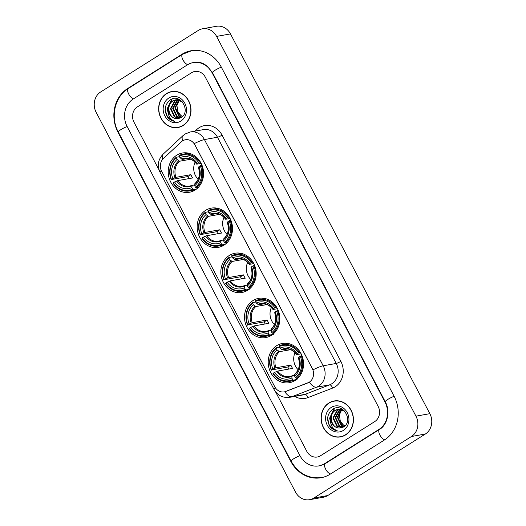 <?xml version="1.0" encoding="UTF-8"?>
<svg xmlns="http://www.w3.org/2000/svg" width="526" height="526" viewBox="0 0 526 526"><rect width="100%" height="100%" fill="white"/><g stroke="black" fill="none" stroke-linecap="round" stroke-linejoin="round"><path stroke-width="0.79" d="M276.729 345.648A19.935 17.601 -100.2 0 0 269.411 369.489A19.935 17.601 -100.2 0 0 289.392 382.698A19.935 17.601 -100.2 0 0 295.027 380.502A19.935 17.601 -100.2 0 0 302.345 356.661A19.935 17.601 -100.2 0 0 282.363 343.458A19.935 17.601 -100.2 0 0 276.729 345.648M205.679 210.315A19.935 17.601 -100.2 0 0 198.361 234.155A19.935 17.601 -100.2 0 0 218.343 247.365A19.935 17.601 -100.2 0 0 223.977 245.169A19.935 17.601 -100.2 0 0 231.295 221.328A19.935 17.601 -100.2 0 0 211.314 208.125A19.935 17.601 -100.2 0 0 205.679 210.315M229.362 255.426A19.935 17.601 -100.2 0 0 222.044 279.267A19.935 17.601 -100.2 0 0 242.026 292.476A19.935 17.601 -100.2 0 0 247.661 290.28A19.935 17.601 -100.2 0 0 254.978 266.439A19.935 17.601 -100.2 0 0 234.997 253.236A19.935 17.601 -100.2 0 0 229.362 255.426M253.045 300.537A19.935 17.601 -100.2 0 0 245.727 324.378A19.935 17.601 -100.2 0 0 265.709 337.587A19.935 17.601 -100.2 0 0 271.344 335.391A19.935 17.601 -100.2 0 0 278.662 311.55A19.935 17.601 -100.2 0 0 258.68 298.347A19.935 17.601 -100.2 0 0 253.045 300.537M176.749 155.209A19.935 17.601 -100.2 0 0 169.431 179.05A19.935 17.601 -100.2 0 0 189.413 192.26A19.935 17.601 -100.2 0 0 195.047 190.064A19.935 17.601 -100.2 0 0 202.365 166.223A19.935 17.601 -100.2 0 0 182.384 153.02A19.935 17.601 -100.2 0 0 176.749 155.209M182.522 140.889A10.152 8.968 -100.2 0 0 181.253 141.869L163.408 158.523A10.152 8.968 -100.2 0 0 161.633 171.279L274.756 386.742A10.152 8.968 -100.2 0 0 284.25 391.883A10.152 8.968 -100.2 0 0 285.71 391.475L307.822 382.935A10.152 8.968 -100.2 0 0 312.273 368.496L194.89 144.913A10.152 8.968 -100.2 0 0 185.395 139.771A10.152 8.968 -100.2 0 0 182.522 140.889M166.459 93.602A18.239 16.109 -100.2 0 0 159.759 115.418A18.239 16.109 -100.2 0 0 178.044 127.502A18.239 16.109 -100.2 0 0 183.199 125.49A18.239 16.109 -100.2 0 0 189.899 103.675A18.239 16.109 -100.2 0 0 171.614 91.59A18.239 16.109 -100.2 0 0 166.459 93.602M176.848 127.476A18.239 16.109 -100.2 0 0 178.735 127.358M328.895 402.995A18.239 16.109 -100.2 0 0 322.195 424.811A18.239 16.109 -100.2 0 0 340.48 436.902A18.239 16.109 -100.2 0 0 345.641 434.89A18.239 16.109 -100.2 0 0 352.335 413.074A18.239 16.109 -100.2 0 0 334.049 400.99A18.239 16.109 -100.2 0 0 328.895 402.995M339.283 436.876A18.239 16.109 -100.2 0 0 341.177 436.758M194.252 143.624L313.016 369.837A13.163 2.084 -27.7 0 1 323.201 365.787A15.044 13.281 79.8 0 1 318.69 386.13A15.044 13.281 79.8 0 1 316.606 387.182L291.969 396.696A15.044 13.281 79.8 0 1 289.806 397.301L302.838 394.967A15.044 13.281 -100.2 0 0 305.008 394.362L329.638 384.848A15.044 13.281 -100.2 0 0 331.728 383.796A15.044 13.281 -100.2 0 0 336.239 363.446L217.475 137.24A15.044 13.281 -100.2 0 0 203.404 129.626L190.373 131.96A15.044 13.281 79.8 0 1 204.436 139.574A13.163 2.084 152.3 0 0 194.252 143.624M195.08 131.119L196.816 129.495A18.805 16.602 79.8 0 1 222.064 135.129L340.828 361.336A18.805 16.602 79.8 0 1 335.193 386.774A18.805 16.602 79.8 0 1 332.583 388.089A3.761 1.742 -111.1 0 0 329.638 384.848L316.606 387.182A13.163 6.088 68.9 0 1 309.42 382.198L284.829 391.771A13.163 6.088 68.9 0 0 291.969 396.696L305.008 394.362A3.761 1.742 -111.1 0 1 307.947 397.597A18.805 16.602 79.8 0 1 294.77 396.413M374.736 421.582A11.283 9.961 -100.2 0 0 378.115 406.315L205.324 77.191A11.283 9.961 -100.2 0 0 194.771 71.483A11.283 9.961 -100.2 0 0 191.582 72.726L137.358 106.909A11.283 9.961 -100.2 0 0 133.979 122.17L159.03 169.891L133.979 122.17A11.283 9.961 -100.2 0 1 137.358 106.909L191.582 72.726A11.283 9.961 -100.2 0 1 194.771 71.483L194.771 71.483A11.283 9.961 -100.2 0 1 205.324 77.191L378.115 406.315A11.283 9.961 -100.2 0 1 374.736 421.582L320.512 455.766L374.736 421.582M275.506 391.745L306.77 451.301A11.283 9.961 -100.2 0 0 317.323 457.009A11.283 9.961 -100.2 0 0 320.512 455.766A11.283 9.961 -100.2 0 1 317.323 457.009A11.283 9.961 -100.2 0 1 306.77 451.301L275.506 391.745M334.746 400.884A18.239 16.109 -100.2 0 0 332.932 401.43M172.311 91.485A18.239 16.109 -100.2 0 0 170.496 92.03M174.205 91.366A18.055 15.938 -100.2 0 0 173.034 91.531L171.647 91.774A18.055 15.938 -100.2 0 0 166.545 93.766A18.055 15.938 -100.2 0 0 159.917 115.358A18.055 15.938 -100.2 0 0 178.012 127.318A18.055 15.938 -100.2 0 0 183.114 125.326A18.055 15.938 -100.2 0 0 189.741 103.74A18.055 15.938 -100.2 0 0 171.647 91.774M182.423 116.509L181.029 115.72L177.834 111.584A9.402 8.304 -100.2 0 0 182.542 116.397M177.834 111.584L176.92 105.562L179.359 100.164M181.437 117.318L178.82 116.114L174.869 107.83L178.86 100.019M179.116 99.855L179.491 99.624M181.687 117.14L179.373 116.016L175.421 107.731L179.162 100.104M180.451 117.903L176.611 116.516L172.666 108.224L177.052 100.157L177.683 99.809M180.694 117.778L177.163 116.41L173.218 108.126L177.972 99.848M179.642 118.232L174.402 116.91L170.457 108.619L174.849 100.551L176.532 99.769M179.787 118.186L174.954 116.811L171.009 108.52L175.395 100.453L176.815 99.762M177.163 118.6L180.885 117.673C191.359 112.038 180.727 92.905 170.648 99.638C164.789 104.141 163.698 109.901 167.373 116.917C169.359 119.487 171.831 120.96 174.777 121.335C169.97 119.474 167.794 115.549 168.254 109.566A9.402 8.304 -100.2 0 0 177.163 118.6C169.063 119.356 165.427 104.97 173.192 100.847L175.691 99.848M168.254 109.566C168.248 105.798 169.707 102.925 172.64 100.946L175.414 99.887L182.088 101.617M177.939 99.684L178.741 99.375M178.235 99.71L178.998 99.381M176.802 99.684L178.971 99.368M177.084 99.67L177.9 99.447M177.624 99.493L178.833 99.302M175.414 99.887L180.609 100.321M168.787 98.04A13.163 11.625 -100.2 0 0 164.842 115.845A13.163 11.625 -100.2 0 0 180.872 121.052A13.163 11.625 -100.2 0 0 184.817 103.247A13.163 11.625 -100.2 0 0 168.787 98.04M178.012 127.318L179.405 127.068A18.055 15.938 -100.2 0 0 180.556 126.812M174.777 121.335L170.404 119.626L166.617 115.122L165.269 109.079L165.407 107.265M168.215 113.261L167.472 108.685L172.173 98.96M168.563 114.806L167.202 108.737L171.765 99.105M336.64 400.766A18.055 15.938 -100.2 0 0 335.476 400.924L334.082 401.174A18.055 15.938 -100.2 0 0 328.98 403.159A18.055 15.938 -100.2 0 0 322.353 424.752A18.055 15.938 -100.2 0 0 340.447 436.712A18.055 15.938 -100.2 0 0 345.556 434.726A18.055 15.938 -100.2 0 0 352.183 413.134A18.055 15.938 -100.2 0 0 334.082 401.174M344.859 425.909L343.465 425.12L340.269 420.978A9.402 8.304 -100.2 0 0 344.977 425.797M340.269 420.978L339.355 414.961L341.795 409.563M343.873 426.717L341.256 425.514L337.311 417.23L341.295 409.419M341.552 409.248L341.926 409.024M344.122 426.54L341.808 425.416L337.863 417.131L341.598 409.498M342.886 427.296L339.046 425.909L335.101 417.624L339.494 409.55L340.118 409.208M343.13 427.171L339.599 425.81L335.654 417.526L340.407 409.241M342.078 427.631L336.844 426.303L332.892 418.019L337.284 409.951L338.968 409.169M342.222 427.579L337.396 426.205L333.445 417.92L337.837 409.853L339.257 409.162M339.599 428L343.32 427.073C353.801 421.431 343.162 402.298 333.083 409.037C327.225 413.541 326.133 419.301 329.809 426.316C331.794 428.887 334.266 430.36 337.219 430.735C332.406 428.874 330.236 424.949 330.69 418.966A9.402 8.304 -100.2 0 0 339.599 428C331.498 428.756 327.862 414.37 335.627 410.247L338.126 409.241M330.69 418.966C330.683 415.198 332.149 412.325 335.075 410.346L337.85 409.287L344.523 411.016M340.381 409.083L341.177 408.774M340.67 409.11L341.433 408.774M339.237 409.083L341.413 408.768M339.52 409.07L340.335 408.847M340.059 408.893L341.269 408.702M337.85 409.287L343.044 409.721M331.222 407.433A13.163 11.625 -100.2 0 0 327.277 425.238A13.163 11.625 -100.2 0 0 343.307 430.452A13.163 11.625 -100.2 0 0 347.252 412.647A13.163 11.625 -100.2 0 0 331.222 407.433M340.447 436.712L341.841 436.462A18.055 15.938 -100.2 0 0 342.991 436.212M337.219 430.735L332.84 429.025L329.052 424.521L327.705 418.479L327.843 416.664M330.65 422.654L329.914 418.085L334.608 408.354M330.999 424.206L329.638 418.131L334.201 408.505M195.061 162.199A13.913 12.289 -100.2 0 0 198.118 179.248M196.329 189.163L193.338 189.702L192.641 189.104A17.904 15.806 -100.2 0 1 173.251 182.798L174.573 181.963A16.175 14.281 -100.2 0 0 191.839 187.578L192.2 185.343L194.692 184.896M188.873 178.623A17.864 15.773 79.8 0 1 187.887 176.565L171.522 179.511A17.904 15.806 -100.2 0 1 176.295 157.971L177.098 159.496A16.175 14.281 -100.2 0 0 172.844 178.676L175.973 177.341L190.905 174.665A13.913 12.289 -100.2 0 0 192.634 177.952L177.703 180.628L174.573 181.963M190.596 159.253L179.544 161.232L177.098 159.496M197.474 188.203L196.967 188.288L197.053 189.031M173.251 182.798L173.021 183.101A18.653 16.47 -100.2 0 0 189.531 190.938L193.252 190.274A18.653 16.47 -100.2 0 0 195.757 189.584M196.191 187.9A18.653 16.47 -100.2 0 0 201.188 165.342L200.268 165.762A17.904 15.806 -100.2 0 1 195.494 187.302L196.191 187.9L198.138 187.552M201.984 165.197L201.188 165.342M189.531 190.938A18.653 16.47 -100.2 0 0 193.338 189.702M176.295 157.971L176.295 157.248A18.653 16.47 -100.2 0 0 171.298 179.813M176.295 157.248L179.425 156.689M195.494 187.302L194.692 185.783A16.175 14.281 -100.2 0 0 198.946 166.597L200.268 165.762M191.839 187.578L192.641 189.104M172.844 178.676L171.522 179.511M198.946 166.597L198.624 167.432M198.434 167.281A14.465 12.775 -100.2 0 1 194.692 184.139L195.054 183.541L194.692 185.783M176.664 181.003A14.465 12.775 -100.2 0 0 191.839 185.934L192.2 185.343M189.261 153.316A18.653 16.47 -100.2 0 0 186.671 153.546L182.956 154.21A18.653 16.47 -100.2 0 0 179.149 155.453L179.149 156.176A17.904 15.806 -100.2 0 1 198.539 162.475L199.466 162.054A18.653 16.47 -100.2 0 0 182.956 154.21M199.466 162.054L200.34 161.896M198.539 162.475L197.224 163.31A16.175 14.281 -100.2 0 0 179.951 157.695L179.149 156.176M201.169 163.382L196.895 164.145L197.224 163.31M179.951 157.695L182.397 159.431L187.348 158.543M196.895 164.145L196.704 163.994A14.465 12.775 -100.2 0 0 181.529 159.056M190.905 174.665L187.887 176.565M223.997 217.304A13.913 12.289 -100.2 0 0 227.048 234.353M225.266 244.268L222.268 244.807L221.571 244.209A17.904 15.806 -100.2 0 1 202.181 237.903L203.503 237.075A16.175 14.281 -100.2 0 0 220.775 242.683L221.13 240.448L223.629 240.001M217.803 233.728A17.864 15.773 79.8 0 1 216.824 231.67L200.452 234.616A17.904 15.806 -100.2 0 1 205.232 213.076L206.028 214.601A16.175 14.281 -100.2 0 0 201.774 233.781L204.903 232.446L219.842 229.77A13.913 12.289 -100.2 0 0 221.564 233.057L206.633 235.733L203.503 237.075M219.526 214.358L208.474 216.337L206.028 214.601M226.404 243.308L225.897 243.393L225.983 244.143M202.181 237.903L201.958 238.206A18.653 16.47 -100.2 0 0 218.468 246.043L222.182 245.379A18.653 16.47 -100.2 0 0 224.694 244.695M225.121 243.005A18.653 16.47 -100.2 0 0 230.118 220.447L229.198 220.874A17.904 15.806 -100.2 0 1 224.424 242.407L225.121 243.005L227.068 242.657M230.914 220.302L230.118 220.447M218.468 246.043A18.653 16.47 -100.2 0 0 222.268 244.807M205.232 213.076L205.232 212.353A18.653 16.47 -100.2 0 0 200.228 234.918M205.232 212.353L208.355 211.794M224.424 242.407L223.629 240.888A16.175 14.281 -100.2 0 0 227.876 221.702L229.198 220.874M220.775 242.683L221.571 244.209M201.774 233.781L200.452 234.616M227.876 221.702L227.554 222.537M227.363 222.386A14.465 12.775 -100.2 0 1 223.629 239.245L223.984 238.646L223.629 240.888M205.594 236.108A14.465 12.775 -100.2 0 0 220.775 241.04L221.13 240.448M218.191 208.427A18.653 16.47 -100.2 0 0 215.607 208.651L211.886 209.322A18.653 16.47 -100.2 0 0 208.086 210.558L208.086 211.281A17.904 15.806 -100.2 0 1 227.475 217.58L228.396 217.159A18.653 16.47 -100.2 0 0 211.886 209.322M228.396 217.159L229.27 217.001M227.475 217.58L226.154 218.415A16.175 14.281 -100.2 0 0 208.881 212.8L208.086 211.281M230.099 218.487L225.832 219.25L226.154 218.415M208.881 212.8L211.327 214.542L216.285 213.655M225.832 219.25L225.634 219.099A14.465 12.775 -100.2 0 0 210.459 214.161M219.842 229.77L216.824 231.67M247.68 262.415A13.913 12.289 -100.2 0 0 250.731 279.464M248.949 289.379L245.951 289.918L245.254 289.32A17.904 15.806 -100.2 0 1 225.864 283.014L227.186 282.186A16.175 14.281 -100.2 0 0 244.458 287.794L244.814 285.559L247.312 285.112M241.493 278.839A17.864 15.773 79.8 0 1 240.507 276.781L224.142 279.727A17.904 15.806 -100.2 0 1 228.915 258.187L229.711 259.712A16.175 14.281 -100.2 0 0 225.457 278.892L228.586 277.557L243.525 274.881A13.913 12.289 -100.2 0 0 245.248 278.169L230.316 280.845L227.186 282.186M243.209 259.469L232.157 261.448L229.711 259.712M250.087 288.419L249.58 288.504L249.672 289.254M225.864 283.014L225.641 283.317A18.653 16.47 -100.2 0 0 242.151 291.154L245.866 290.49A18.653 16.47 -100.2 0 0 248.377 289.806M248.805 288.116A18.653 16.47 -100.2 0 0 253.802 265.558L252.881 265.978A17.904 15.806 -100.2 0 1 248.108 287.518L248.805 288.116L250.751 287.768M254.597 265.413L253.802 265.558M242.151 291.154A18.653 16.47 -100.2 0 0 245.951 289.918M228.915 258.187L228.915 257.464A18.653 16.47 -100.2 0 0 223.912 280.029M228.915 257.464L232.038 256.905M248.108 287.518L247.312 285.999A16.175 14.281 -100.2 0 0 251.56 266.813L252.881 265.978M244.458 287.794L245.254 289.32M225.457 278.892L224.142 279.727M251.56 266.813L251.237 267.649M251.047 267.497A14.465 12.775 -100.2 0 1 247.312 284.356L247.667 283.757L247.312 285.999M229.277 281.219A14.465 12.775 -100.2 0 0 244.458 286.151L244.814 285.559M241.881 253.539A18.653 16.47 -100.2 0 0 239.291 253.762L235.569 254.433A18.653 16.47 -100.2 0 0 231.769 255.669L231.769 256.392A17.904 15.806 -100.2 0 1 251.158 262.691L252.079 262.27A18.653 16.47 -100.2 0 0 235.569 254.433M252.079 262.27L252.953 262.112M251.158 262.691L249.837 263.526A16.175 14.281 -100.2 0 0 232.564 257.911L231.769 256.392M253.782 263.598L249.515 264.361L249.837 263.526M232.564 257.911L235.01 259.647L239.968 258.766M249.515 264.361L249.317 264.21A14.465 12.775 -100.2 0 0 234.142 259.272M243.525 274.881L240.507 276.781M271.363 307.526A13.913 12.289 -100.2 0 0 274.414 324.575M272.632 334.49L269.634 335.029L268.937 334.431A17.904 15.806 -100.2 0 1 249.548 328.125L250.869 327.29A16.175 14.281 -100.2 0 0 268.142 332.905L268.497 330.67L270.995 330.223M265.176 323.95A17.864 15.773 79.8 0 1 264.19 321.892L247.825 324.838A17.904 15.806 -100.2 0 1 252.598 303.298L253.394 304.824A16.175 14.281 -100.2 0 0 249.146 324.003L252.27 322.668L267.208 319.992A13.913 12.289 -100.2 0 0 268.931 323.28L253.999 325.956L250.869 327.29M266.892 304.58L255.84 306.559L253.394 304.824M273.77 333.53L273.27 333.615L273.356 334.365M249.548 328.125L249.324 328.428A18.653 16.47 -100.2 0 0 265.834 336.265L269.549 335.601A18.653 16.47 -100.2 0 0 272.06 334.917M272.488 333.228A18.653 16.47 -100.2 0 0 277.491 310.669L276.564 311.09A17.904 15.806 -100.2 0 1 271.791 332.629L272.488 333.228L274.434 332.879M278.28 310.524L277.491 310.669M265.834 336.265A18.653 16.47 -100.2 0 0 269.634 335.029M252.598 303.298L252.598 302.575A18.653 16.47 -100.2 0 0 247.595 325.14M252.598 302.575L255.721 302.016M271.791 332.629L270.995 331.11A16.175 14.281 -100.2 0 0 275.249 311.925L276.564 311.09M268.142 332.905L268.937 334.431M249.146 324.003L247.825 324.838M275.249 311.925L274.92 312.76M274.73 312.608A14.465 12.775 -100.2 0 1 270.995 329.467L271.35 328.868L270.995 331.11M252.96 326.33A14.465 12.775 -100.2 0 0 268.142 331.262L268.497 330.67M265.564 298.65A18.653 16.47 -100.2 0 0 262.974 298.873L259.252 299.544A18.653 16.47 -100.2 0 0 255.452 300.78L255.452 301.503A17.904 15.806 -100.2 0 1 274.842 307.802L275.762 307.381A18.653 16.47 -100.2 0 0 259.252 299.544M275.762 307.381L276.637 307.223M274.842 307.802L273.52 308.637A16.175 14.281 -100.2 0 0 256.247 303.022L255.452 301.503M277.465 308.709L273.198 309.472L273.52 308.637M256.247 303.022L258.693 304.758L263.651 303.87M273.198 309.472L273.007 309.321A14.465 12.775 -100.2 0 0 257.825 304.383M267.208 319.992L264.19 321.892M295.047 352.637A13.913 12.289 -100.2 0 0 298.097 369.686M296.316 379.601L293.317 380.14L292.62 379.542A17.904 15.806 -100.2 0 1 273.231 373.236L274.552 372.401A16.175 14.281 -100.2 0 0 291.825 378.016L292.18 375.781L294.678 375.334M288.859 369.061A17.864 15.773 79.8 0 1 287.873 367.003L271.508 369.949A17.904 15.806 -100.2 0 1 276.281 348.409L277.077 349.935A16.175 14.281 -100.2 0 0 272.83 369.114L275.953 367.779L290.891 365.103A13.913 12.289 -100.2 0 0 292.614 368.391L277.682 371.067L274.552 372.401M290.576 349.691L279.523 351.67L277.077 349.935M297.453 378.641L296.953 378.727L297.039 379.47M273.231 373.236L273.007 373.539A18.653 16.47 -100.2 0 0 289.517 381.376L293.232 380.712A18.653 16.47 -100.2 0 0 295.743 380.022M296.171 378.339A18.653 16.47 -100.2 0 0 301.174 355.78L300.254 356.201A17.904 15.806 -100.2 0 1 295.474 377.74L296.171 378.339L298.117 377.99M301.97 355.635L301.174 355.78M289.517 381.376A18.653 16.47 -100.2 0 0 293.317 380.14M276.281 348.409L276.281 347.686A18.653 16.47 -100.2 0 0 271.278 370.251M276.281 347.686L279.405 347.127M295.474 377.74L294.678 376.221A16.175 14.281 -100.2 0 0 298.932 357.036L300.254 356.201M291.825 378.016L292.62 379.542M272.83 369.114L271.508 369.949M298.932 357.036L298.604 357.871M298.413 357.719A14.465 12.775 -100.2 0 1 294.678 374.578L295.033 373.979L294.678 376.221M276.643 371.441A14.465 12.775 -100.2 0 0 291.825 376.373L292.18 375.781M289.247 343.761A18.653 16.47 -100.2 0 0 286.657 343.984L282.935 344.655A18.653 16.47 -100.2 0 0 279.135 345.891L279.135 346.614A17.904 15.806 -100.2 0 1 298.525 352.913L299.445 352.492A18.653 16.47 -100.2 0 0 282.935 344.655M299.445 352.492L300.32 352.335M298.525 352.913L297.203 353.748A16.175 14.281 -100.2 0 0 279.931 348.133L279.135 346.614M301.148 353.82L296.881 354.583L297.203 353.748M279.931 348.133L282.383 349.869L287.334 348.981M296.881 354.583L296.69 354.432A14.465 12.775 -100.2 0 0 281.509 349.494M290.891 365.103L287.873 367.003M324.654 463.656L378.878 429.472A20.31 17.93 -100.2 0 0 384.966 402.002L212.175 72.877A20.31 17.93 -100.2 0 0 193.18 62.601A20.31 17.93 -100.2 0 0 187.44 64.836L133.216 99.019A20.31 17.93 -100.2 0 0 127.128 126.49L299.925 455.615A20.31 17.93 -100.2 0 0 318.914 465.891A20.31 17.93 -100.2 0 0 324.654 463.656L325.449 463.511M411.444 436.508A15.044 13.281 -100.2 0 0 415.954 416.165L216.574 36.399A15.044 13.281 -100.2 0 0 202.503 28.792A15.044 13.281 -100.2 0 0 198.256 30.449L100.657 91.978A15.044 13.281 -100.2 0 0 96.146 112.327L295.52 492.086A15.044 13.281 -100.2 0 0 309.59 499.7A15.044 13.281 -100.2 0 0 313.844 498.043L411.444 436.508L425.343 434.022A15.044 13.281 -100.2 0 0 429.854 413.673L230.48 33.914A15.044 13.281 -100.2 0 0 216.41 26.3L202.503 28.792M309.59 499.7L323.497 497.208A15.044 13.281 -100.2 0 0 327.744 495.551L425.343 434.022M384.401 439.992A32.342 28.555 -100.2 0 0 394.099 396.242L221.308 67.118A32.342 28.555 -100.2 0 0 191.056 50.752A32.342 28.555 -100.2 0 0 181.917 54.316L127.693 88.499A32.342 28.555 -100.2 0 0 117.995 132.25L290.793 461.374A32.342 28.555 -100.2 0 0 321.038 477.74A32.342 28.555 -100.2 0 0 330.177 474.176L384.401 439.992M340.828 361.336A3.761 0.598 -27.7 0 1 336.239 363.446L323.201 365.787L204.436 139.574L217.475 137.24A3.761 0.598 -27.7 0 0 222.064 135.129M190.373 131.96L185.139 133.992L182.943 135.682A13.163 5.365 47 0 0 182.686 140.79M275.282 387.642A13.163 2.084 152.3 0 0 274.072 389.51C277.583 395.506 282.83 398.103 289.806 397.301M274.072 389.51L160.055 172.344A13.163 2.084 -27.7 0 1 161.258 170.49M160.055 172.344C156.998 165.677 158.004 159.641 163.06 154.236A13.163 5.365 47 0 0 162.751 159.2M332.583 388.089L307.947 397.597M196.816 129.495A3.761 1.532 -133 0 1 197.546 130.678M177.703 180.628A13.913 12.289 -100.2 0 0 189.755 186.086A13.913 12.289 -100.2 0 0 192.036 185.408M179.544 161.232A13.913 12.289 -100.2 0 0 175.973 177.341M178.676 160.857A14.465 12.775 -100.2 0 0 174.934 177.716M196.665 164.125C193.377 159.812 189.439 157.997 184.843 158.688A13.913 12.289 -100.2 0 0 182.397 159.431M206.633 235.733A13.913 12.289 -100.2 0 0 218.685 241.191A13.913 12.289 -100.2 0 0 220.966 240.513M208.474 216.337A13.913 12.289 -100.2 0 0 204.903 232.446M207.606 215.962A14.465 12.775 -100.2 0 0 203.871 232.821M225.595 219.23C222.307 214.917 218.369 213.102 213.78 213.793A13.913 12.289 -100.2 0 0 211.327 214.542M230.316 280.845A13.913 12.289 -100.2 0 0 242.368 286.302A13.913 12.289 -100.2 0 0 244.656 285.625M232.157 261.448A13.913 12.289 -100.2 0 0 228.586 277.557M231.289 261.074A14.465 12.775 -100.2 0 0 227.554 277.932M249.278 264.341C245.997 260.028 242.052 258.213 237.463 258.904A13.913 12.289 -100.2 0 0 235.01 259.647M253.999 325.956A13.913 12.289 -100.2 0 0 266.051 331.413A13.913 12.289 -100.2 0 0 268.339 330.736M255.84 306.559A13.913 12.289 -100.2 0 0 252.27 322.668M254.972 306.185A14.465 12.775 -100.2 0 0 251.237 323.043M272.961 309.452C269.68 305.139 265.735 303.324 261.146 304.015A13.913 12.289 -100.2 0 0 258.693 304.758M277.682 371.067A13.913 12.289 -100.2 0 0 289.734 376.524A13.913 12.289 -100.2 0 0 292.022 375.847M279.523 351.67A13.913 12.289 -100.2 0 0 275.953 367.779M278.655 351.296A14.465 12.775 -100.2 0 0 274.92 368.154M296.644 354.563C293.363 350.25 289.425 348.436 284.829 349.126A13.913 12.289 -100.2 0 0 282.383 349.869M394.145 396.321A6.016 0.953 152.3 0 0 387.793 399.431A6.016 0.953 152.3 0 0 385.249 401.732C390.673 411.391 387.353 425.001 379.476 429.453L325.252 463.636L319.959 465.707M384.736 439.782A6.016 2.663 -122.2 0 1 379.903 435.041A6.016 2.663 -122.2 0 1 379.476 429.453M330.519 473.965A6.016 2.663 -122.2 0 1 325.679 469.225A6.016 2.663 -122.2 0 1 325.252 463.636M322.083 477.549C308.703 479.107 298.367 473.63 291.075 461.105A6.016 0.953 -27.7 0 1 293.62 458.803A6.016 0.953 -27.7 0 1 299.965 455.7M291.075 461.105L118.278 131.98A6.016 0.953 -27.7 0 1 120.822 129.679A6.016 0.953 -27.7 0 1 127.174 126.569M118.278 131.98C110.125 117.259 114.707 96.6 128.291 88.48A6.016 2.663 57.8 0 0 128.719 94.069A6.016 2.663 57.8 0 0 133.551 98.809M192.102 50.568L182.509 54.296A6.016 2.663 57.8 0 0 182.943 59.885A6.016 2.663 57.8 0 0 187.782 64.626M221.347 67.197A6.016 0.953 152.3 0 0 215.002 70.306A6.016 0.953 152.3 0 0 212.451 72.608L385.249 401.732M429.854 413.673L415.954 416.165M327.744 495.551L313.844 498.043M230.48 33.914L216.574 36.399M291.18 461.302L290.793 461.374M118.383 132.177L117.995 132.25M128.489 88.355L127.693 88.499M182.713 54.171L181.917 54.316M379.667 429.328L378.878 429.472M385.354 401.93L384.966 402.002M212.557 72.805L212.175 72.877M182.943 135.682L163.06 154.236M194.87 183.627C199.262 179.412 200.439 174.007 198.387 167.406M192.108 185.369L189.755 186.086M223.806 238.732C228.199 234.524 229.369 229.112 227.317 222.511M221.045 240.474L218.685 241.191M247.49 283.843C251.882 279.635 253.052 274.224 251.001 267.622M244.728 285.585L242.368 286.302M271.173 328.954C275.565 324.739 276.735 319.335 274.684 312.733M268.411 330.696L266.051 331.413M294.856 374.065C299.248 369.85 300.418 364.446 298.367 357.844M292.094 375.807L289.734 376.524M194.225 62.41C197.197 61.884 200.182 62.272 203.174 63.58L206.738 65.717L212.451 72.608M128.291 88.48L182.509 54.296"/></g></svg>

